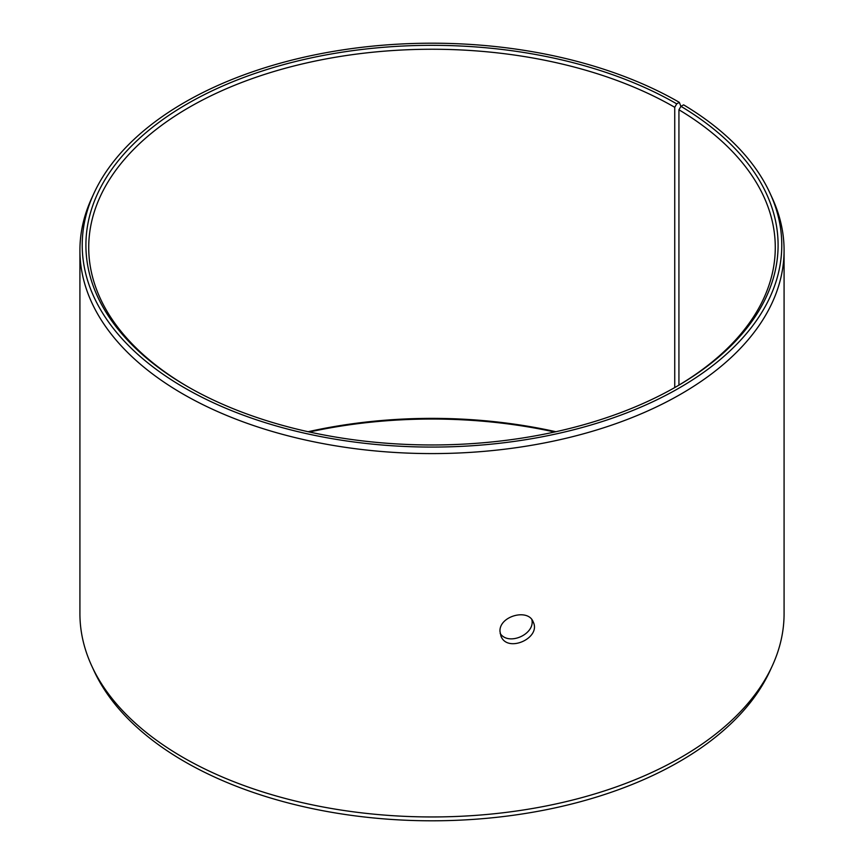 <?xml version="1.0" encoding="UTF-8"?>
<svg xmlns="http://www.w3.org/2000/svg" width="864" height="864" viewBox="0 0 864 864"><rect width="100%" height="100%" fill="white"/><g stroke="black" fill="none" stroke-linecap="round" stroke-linejoin="round"><path stroke-width="1.3" d="M308.124 431.719A343.278 198.191 180 0 1 555.876 431.719M309.398 432A346.097 199.822 180 0 1 554.602 432M676.728 103.853A346.097 199.822 180 0 0 187.272 103.853A346.097 199.822 180 0 0 187.272 386.435A346.097 199.822 180 0 0 676.728 386.435A346.097 199.822 180 0 0 680.962 106.337L683.608 104.857A349.78 201.938 180 0 1 769.997 193.169L772.222 197.996A352.08 203.278 180 0 1 784.08 250.312L784.08 613.688A352.08 203.278 180 0 1 772.222 666.004L769.997 670.831A349.78 201.938 180 0 1 432 820.8A349.78 201.938 180 0 1 94.003 670.831L91.778 666.004A352.08 203.278 180 0 1 79.92 613.688L79.92 250.312A352.08 203.278 180 0 1 91.778 197.996L94.003 193.169A349.78 201.938 180 0 1 341.215 50.123A349.78 201.938 180 0 1 679.331 102.352L676.728 103.853L674.741 107.298L674.741 387.569M772.222 666.004A352.08 203.278 180 0 1 432 816.955A352.08 203.278 180 0 1 91.778 666.004M769.997 193.169A349.78 201.938 180 0 1 432 447.077A349.78 201.938 180 0 1 94.003 193.169M680.908 106.434L679.331 102.352M784.08 250.312A352.08 203.278 180 0 1 432 453.589A352.08 203.278 180 0 1 79.92 250.312M680.962 106.337L678.931 109.771A343.278 198.191 180 0 1 775.278 247.439A343.278 198.191 180 0 1 675.734 387.007M188.266 387.007A343.278 198.191 180 0 1 88.722 247.439A343.278 198.191 180 0 1 300.629 64.336A343.278 198.191 180 0 1 674.741 107.298M678.931 109.771L678.931 385.117M500.148 633.409C508.432 646.283 535.324 634.198 531.868 619.704M499.986 631.444C498.992 616.086 528.379 607.997 533.239 622.037C541.361 638.075 507.254 653.411 500.915 635.99L499.986 631.444"/></g></svg>

